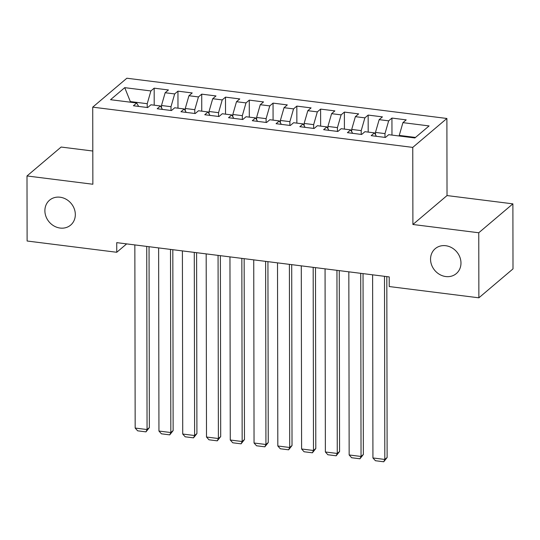 <?xml version="1.0" encoding="UTF-8"?>
<svg xmlns="http://www.w3.org/2000/svg" width="540" height="540" viewBox="0 0 540 540"><rect width="100%" height="100%" fill="white"/><g stroke="black" fill="none" stroke-linecap="round" stroke-linejoin="round"><path stroke-width="0.81" d="M75.323 214.556A16.322 14.371 49.7 0 1 70.659 225.092A16.322 14.371 49.7 0 1 54.162 226.071A16.322 14.371 49.7 0 1 44.888 210.728A16.322 14.371 49.7 0 1 49.552 200.185A16.322 14.371 49.7 0 1 66.049 199.206A16.322 14.371 49.7 0 1 75.323 214.556M460.978 263.048A16.322 14.371 49.7 0 1 456.314 273.591A16.322 14.371 49.7 0 1 439.817 274.563A16.322 14.371 49.7 0 1 430.549 259.22A16.322 14.371 49.7 0 1 435.213 248.684A16.322 14.371 49.7 0 1 451.71 247.705A16.322 14.371 49.7 0 1 460.978 263.048M92.806 151.025L61.128 147.042L27 175.959L27.115 241.009L116.748 252.275L126.65 243.891M446.89 118.476L126.86 78.226L92.725 107.15L412.763 147.393L446.89 118.476L447.026 195.568L412.898 224.485L478.757 232.767L512.885 203.85L447.026 195.568M512.885 203.85L513 268.893L478.872 297.817L478.757 232.767M130.579 102.215L124.74 87.656L110.538 99.698L136.688 102.985L133.414 105.759L147.683 107.555L150.957 104.78L160.468 105.975L157.194 108.749L171.457 110.545L174.731 107.77L184.241 108.965L180.968 111.74L195.237 113.535L198.511 110.754L208.022 111.956L204.748 114.73L219.011 116.525L222.284 113.744L231.795 114.946L228.521 117.72L242.791 119.509L246.065 116.735L255.575 117.936L252.295 120.71L266.564 122.499L269.838 119.725L279.349 120.926L276.075 123.701L290.338 125.489L293.618 122.715L303.129 123.91L299.849 126.691L314.118 128.48L317.392 125.705L326.903 126.9L323.629 129.674L337.892 131.47L341.165 128.696L350.676 129.89L347.402 132.665L361.672 134.46L364.945 131.686L374.456 132.881L371.183 135.655L385.445 137.45L388.719 134.676L414.875 137.963L429.084 125.928L402.928 122.641L406.202 119.867L391.939 118.071L388.665 120.845L379.154 119.651L382.428 116.876L368.159 115.081L364.885 117.855L355.374 116.66L358.648 113.886L344.385 112.091L341.111 114.865L331.601 113.67L334.874 110.896L320.605 109.1L317.331 111.875L307.82 110.68L311.094 107.906L296.831 106.11L293.558 108.884L284.047 107.689L287.321 104.915L273.051 103.12L269.777 105.894L260.267 104.699L263.54 101.925L249.278 100.13L246.004 102.904L236.493 101.709L239.767 98.935L225.497 97.139L222.224 99.914L212.713 98.719L215.987 95.944L201.724 94.149L198.45 96.923L188.939 95.728L192.213 92.954L177.95 91.159L174.67 93.933L165.159 92.738L168.44 89.964L154.17 88.169L154.197 105.185M124.74 87.656L150.896 90.95L154.17 88.169M478.872 297.817L389.232 286.544L389.212 276.905L116.735 242.642L116.748 252.275M161.494 107.777L161.487 105.503L170.998 106.697L171.005 110.484M165.159 92.738L161.487 105.503M174.67 93.933L170.998 106.697M136.688 102.985L138.645 106.414M185.267 110.767L185.267 108.493L194.778 109.688L194.785 113.474M188.939 95.728L185.267 108.493M198.45 96.923L194.778 109.688M160.468 105.975L162.419 109.404M209.048 113.758L209.041 111.483L218.552 112.678L218.558 116.465M212.713 98.719L209.041 111.483M222.224 99.914L218.552 112.678M184.241 108.965L186.199 112.394M232.821 116.748L232.821 114.473L242.332 115.668L242.339 119.455M236.493 101.709L232.821 114.473M246.004 102.904L242.332 115.668M208.022 111.956L209.972 115.385M256.601 119.738L256.594 117.464L266.105 118.658L266.112 122.445M260.267 104.699L256.594 117.464M269.777 105.894L266.105 118.658M231.795 114.946L233.753 118.375M280.375 122.728L280.375 120.454L289.885 121.649L289.885 125.435M284.047 107.689L280.375 120.454M293.558 108.884L289.885 121.649M255.575 117.936L257.526 121.365M304.155 125.712L304.148 123.444L313.659 124.639L313.666 128.425M307.82 110.68L304.148 123.444M317.331 111.875L313.659 124.639M279.349 120.926L281.306 124.355M327.929 128.702L327.922 126.434L337.433 127.629L337.439 131.416M331.601 113.67L327.922 126.434M341.111 114.865L337.433 127.629M303.129 123.91L305.08 127.346M351.702 131.692L351.702 129.425L361.213 130.619L361.22 134.406M355.374 116.66L351.702 129.425M364.885 117.855L361.213 130.619M326.903 126.9L328.86 130.336M375.482 134.683L375.476 132.415L384.986 133.609L384.993 137.396M379.154 119.651L375.476 132.415M388.665 120.845L384.986 133.609M350.676 129.89L352.633 133.326M399.256 135.999L399.256 135.405L415.49 137.444M402.928 122.641L399.256 135.405M374.456 132.881L376.407 136.316M412.898 224.485L412.763 147.393M27 175.959L92.86 184.241L92.725 107.15M147.231 107.494L147.224 103.707L130.579 101.615L129.965 102.141M150.896 90.95L147.224 103.707M391.939 118.071L391.966 135.088M368.159 115.081L368.192 132.097M344.385 112.091L344.412 129.107M320.605 109.1L320.639 126.117M296.831 106.11L296.858 123.127M273.051 103.12L273.085 120.136M249.278 100.13L249.304 117.146M225.497 97.139L225.531 114.156M201.724 94.149L201.751 111.166M177.95 91.159L177.977 108.175M384.5 276.311L384.818 459.452L387.126 457.495L386.809 276.601M372.613 274.82L372.931 457.954L384.818 459.452L383.738 461.774L375.415 460.721L372.931 457.954M387.126 457.495L383.738 461.774M360.727 273.321L361.044 456.462L363.353 454.505L363.035 273.611M348.833 271.829L349.157 454.964L361.044 456.462L359.957 458.784L351.635 457.738L349.157 454.964M363.353 454.505L359.957 458.784M336.947 270.331L337.271 453.472L339.572 451.514L339.255 270.621M325.06 268.839L325.377 451.973L337.271 453.472L336.184 455.794L327.861 454.748L325.377 451.973M339.572 451.514L336.184 455.794M313.173 267.341L313.49 450.482L315.799 448.524L315.482 267.631M301.279 265.849L301.603 448.983L313.49 450.482L312.404 452.804L304.081 451.757L301.603 448.983M315.799 448.524L312.404 452.804M289.393 264.35L289.717 447.491L292.019 445.534L291.701 264.641M277.506 262.859L277.823 445.993L289.717 447.491L288.63 449.813L280.307 448.767L277.823 445.993M292.019 445.534L288.63 449.813M265.619 261.36L265.937 444.501L268.245 442.544L267.928 261.657M253.732 259.868L254.05 443.002L265.937 444.501L264.85 446.823L256.527 445.777L254.05 443.002M268.245 442.544L264.85 446.823M241.839 258.377L242.163 441.511L244.465 439.553L244.154 258.667M229.952 256.878L230.269 440.012L242.163 441.511L241.076 443.833L232.754 442.787L230.269 440.012M244.465 439.553L241.076 443.833M218.066 255.386L218.383 438.521L220.691 436.563L220.374 255.677M206.179 253.888L206.496 437.022L218.383 438.521L217.296 440.843L208.973 439.796L206.496 437.022M220.691 436.563L217.296 440.843M194.285 252.396L194.609 435.53L196.911 433.58L196.601 252.686M182.399 250.898L182.722 434.038L194.609 435.53L193.523 437.852L185.2 436.806L182.722 434.038M196.911 433.58L193.523 437.852M170.512 249.406L170.829 432.54L173.138 430.589L172.82 249.696M158.625 247.907L158.942 431.048L170.829 432.54L169.742 434.862L161.426 433.816L158.942 431.048M173.138 430.589L169.742 434.862M146.732 246.416L147.056 429.55L149.357 427.599L149.047 246.706M134.845 244.917L135.169 428.058L147.056 429.55L145.969 431.872L137.646 430.826L135.169 428.058M149.357 427.599L145.969 431.872"/></g></svg>

